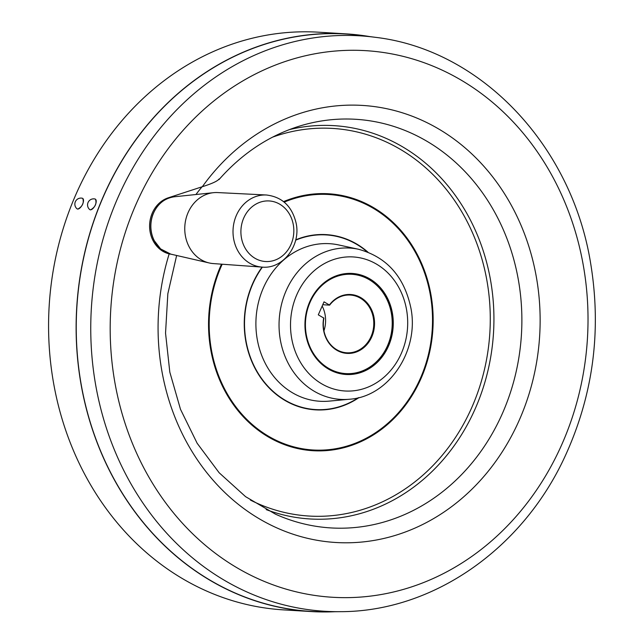 <?xml version="1.0" encoding="UTF-8"?>
<svg xmlns="http://www.w3.org/2000/svg" width="644" height="644" viewBox="0 0 644 644"><rect width="100%" height="100%" fill="white"/><g stroke="black" fill="none" stroke-linecap="round" stroke-linejoin="round"><path stroke-width="0.97" d="M367.893 252.11A87.777 76.547 93.5 0 0 326.186 234.625A87.777 76.547 93.5 0 0 295.725 239.85M262.076 267.099A87.777 76.547 93.5 0 0 250.371 357.943A87.777 76.547 93.5 0 0 315.512 409.858A87.777 76.547 93.5 0 0 359.03 397.565M222.18 264.225A127.987 111.613 93.5 0 0 313.065 449.987A127.987 111.613 93.5 0 0 420.355 378.406A127.987 111.613 93.5 0 0 328.633 194.496A127.987 111.613 93.5 0 0 284.197 202.119M328.424 194.48A127.987 111.613 93.5 0 0 328.207 194.472A127.987 111.613 93.5 0 0 284.036 201.983M221.761 264.193A127.987 111.613 93.5 0 0 312.646 449.963A127.987 111.613 93.5 0 0 312.855 449.971M367.185 251.836A87.777 76.547 93.5 0 0 325.977 234.609M315.302 409.85A87.777 76.547 93.5 0 0 358.289 397.751M367.128 251.812A87.487 76.298 93.5 0 0 326.17 234.915A87.487 76.298 93.5 0 0 295.636 240.188M262.39 267.123A87.487 76.298 93.5 0 0 250.572 357.734A87.487 76.298 93.5 0 0 315.528 409.568A87.487 76.298 93.5 0 0 358.233 397.767M329.631 305.143L324.029 301.843L318.297 314.827L323.908 318.136A28.924 25.221 -86.5 0 0 346.786 352.799A28.924 25.221 -86.5 0 0 373.721 325.462A28.924 25.221 -86.5 0 0 350.304 295.057A28.924 25.221 -86.5 0 0 329.631 305.143L322.757 304.725M329.454 304.902A29.503 25.728 -86.5 0 1 371.491 309.547A29.503 25.728 -86.5 0 1 352.284 353.097A29.503 25.728 -86.5 0 1 323.723 317.886M369.632 36.571A289.373 252.351 93.5 0 0 346.222 33.882A289.373 252.351 93.5 0 0 76.733 307.365A289.373 252.351 93.5 0 0 311.02 611.55A289.373 252.351 93.5 0 0 334.59 611.728M103.748 195.792A289.22 252.223 -86.5 0 1 361.598 35.509L375.154 37.296A288.262 251.385 93.5 0 0 118.166 197.048A288.262 251.385 93.5 0 0 340.153 611.671L326.484 611.8A289.22 252.223 -86.5 0 1 103.748 195.792M90.41 209.799A5.933 2.713 -62.8 0 0 95.264 205.098A5.933 2.713 -62.8 0 0 95.312 199.117A5.933 2.713 -62.8 0 0 95.022 199.004A6.078 6.078 0 0 0 89.621 209.485A5.933 2.713 -62.8 0 0 89.878 209.662A5.933 2.713 -62.8 0 0 90.41 209.799M89.878 209.662L90.571 209.888C95.264 207.127 96.898 203.56 95.473 199.197L95.312 199.117M346.222 33.882L318.667 32.2A289.373 252.351 93.5 0 0 49.186 305.691A289.373 252.351 93.5 0 0 283.473 609.876L311.02 611.55M77.691 209.026A5.933 2.713 -62.8 0 0 82.545 204.325A5.933 2.713 -62.8 0 0 82.593 198.336A5.933 2.713 -62.8 0 0 82.303 198.231A6.078 6.078 0 0 0 76.91 208.712A5.933 2.713 -62.8 0 0 77.159 208.889A5.933 2.713 -62.8 0 0 77.691 209.026M77.159 208.889L77.852 209.115C82.553 206.354 84.187 202.788 82.754 198.424L82.593 198.336M163.624 251.136A27.475 23.965 -86.5 0 1 158.971 248.383M161.853 201.057A27.475 23.965 -86.5 0 1 166.804 198.891M165.758 199.415A27.475 23.965 93.5 0 0 158.963 203.423M156.387 245.686A27.475 23.965 93.5 0 0 162.65 250.492M169.316 197.877A27.475 23.965 93.5 0 0 167.585 198.046M164.292 252.062A27.475 23.965 93.5 0 0 165.991 252.44M166.128 252.512A27.475 23.965 -86.5 0 1 164.606 252.223M167.915 197.933A27.475 23.965 -86.5 0 1 169.461 197.829M202.039 186.8A198.642 173.228 93.5 0 0 195.929 194.52M219.041 179C217.672 181.053 212.101 183.62 202.337 186.704L168.293 197.805A28.924 25.221 93.5 0 0 149.593 226.599A28.924 25.221 93.5 0 0 169.179 253.881L171.771 254.356M309.756 301.754A50.618 44.138 -86.5 0 1 352.188 273.442A50.618 44.138 -86.5 0 1 369.157 278.506A50.618 44.138 -86.5 0 1 391.665 336.667A50.618 44.138 -86.5 0 1 346.029 374.486A50.618 44.138 -86.5 0 1 309.756 301.754M351.833 273.418A50.618 44.138 -86.5 0 1 368.449 278.466A50.618 44.138 -86.5 0 1 391.005 336.426A50.618 44.138 -86.5 0 1 345.675 374.462M326.17 234.915L325.462 234.867A87.487 76.298 93.5 0 0 298.293 238.835M288.327 402.291A87.487 76.298 93.5 0 0 314.819 409.528L315.528 409.568M423.583 270.126A128.703 112.241 93.5 0 0 328.327 193.755M312.67 450.687A128.703 112.241 93.5 0 0 416.491 386.448M221.496 264.177A128.703 112.241 93.5 0 0 313.024 450.711A128.703 112.241 93.5 0 0 420.918 378.72A128.703 112.241 93.5 0 0 328.682 193.772A128.703 112.241 93.5 0 0 283.577 201.612M368.529 279.271A49.749 43.381 -86.5 0 1 372.465 365.188A49.749 43.381 -86.5 0 1 305.473 327.377A49.749 43.381 -86.5 0 1 368.529 279.271M323.94 330.855A28.924 25.221 93.5 0 0 322.177 306.037M262.028 267.099L213.333 263.581A35.573 31.025 -86.5 0 1 209.203 262.961A35.573 31.025 -86.5 0 1 185.327 235.463A35.573 31.025 -86.5 0 1 213.486 192.685A35.573 31.025 -86.5 0 1 217.664 192.572L266.415 194.995C282.088 196.911 291.965 206.209 296.063 222.888C301.191 245.123 283.11 269.369 262.028 267.099A36.12 31.5 -86.5 0 1 233.587 238.546A36.12 31.5 -86.5 0 1 266.415 194.995M358.571 249.276L338.712 244.953A78.938 68.836 93.5 0 0 256.062 318.297A78.938 68.836 93.5 0 0 329.197 401.123L349.434 399.24A75.799 66.107 93.5 0 1 289.929 366.42A75.799 66.107 93.5 0 1 286.25 290.46A75.799 66.107 93.5 0 1 358.571 249.276C386.738 257.028 404.174 276.582 410.864 307.929C419.526 350.433 389.065 396.768 349.434 399.24M266.181 509.605A197.016 171.811 93.5 0 0 475.2 408.771A197.016 171.811 93.5 0 0 459.349 201.242A197.016 171.811 93.5 0 0 289.333 129.621M218.984 179.604C241.862 153.675 268.572 135.884 299.106 126.232A204.687 178.501 -86.5 0 1 482.742 193.152A204.687 178.501 -86.5 0 1 502.417 413.432A204.687 178.501 -86.5 0 1 275.463 514.162L245.573 496.653L219.137 472.744L197.153 443.273L180.497 409.318L169.815 372.135L165.54 333.117L167.843 293.736L176.641 255.475M169.155 253.873L169.952 253.921M202.337 186.704A218.936 190.922 -86.5 0 1 519.442 221.641A218.936 190.922 -86.5 0 1 361.244 542.095A218.936 190.922 -86.5 0 1 169.179 253.881M272.533 137.164A194.174 169.332 -86.5 0 1 489.867 332.537A194.174 169.332 -86.5 0 1 250.419 500.082M136.222 203.81A273.805 238.779 -86.5 0 1 549.477 171.087A273.805 238.779 -86.5 0 1 361.622 596.996A273.805 238.779 -86.5 0 1 136.222 203.81M296.9 294.493A67.145 58.556 -86.5 0 1 398.242 286.475A67.145 58.556 -86.5 0 1 352.179 390.924A67.145 58.556 -86.5 0 1 296.9 294.493M151.324 231.695A29.028 25.317 -86.5 0 1 174.299 196.782C163.987 198.344 156.733 204.534 152.539 215.346C149.706 224.015 150.205 232.371 154.045 240.405L160.622 248.922L170.805 254.138A29.028 25.317 -86.5 0 1 151.324 231.695M241.387 237.523A30.34 26.452 -86.5 0 1 275.986 202.401A30.34 26.452 -86.5 0 1 284.737 253.784A30.34 26.452 -86.5 0 1 241.387 237.523M328.633 194.496L328.207 194.472M313.065 449.987L312.646 449.963M169.686 197.756L168.631 197.692M166.337 252.609L165.299 252.545M375.154 37.296C480.996 49.556 571.671 145.415 590.612 263.13C601.762 330.686 593.188 395.207 564.885 456.701C522.187 549.437 432.422 611.816 340.153 611.671M170.805 254.138L209.203 262.961M174.299 196.782L213.486 192.685"/></g></svg>
